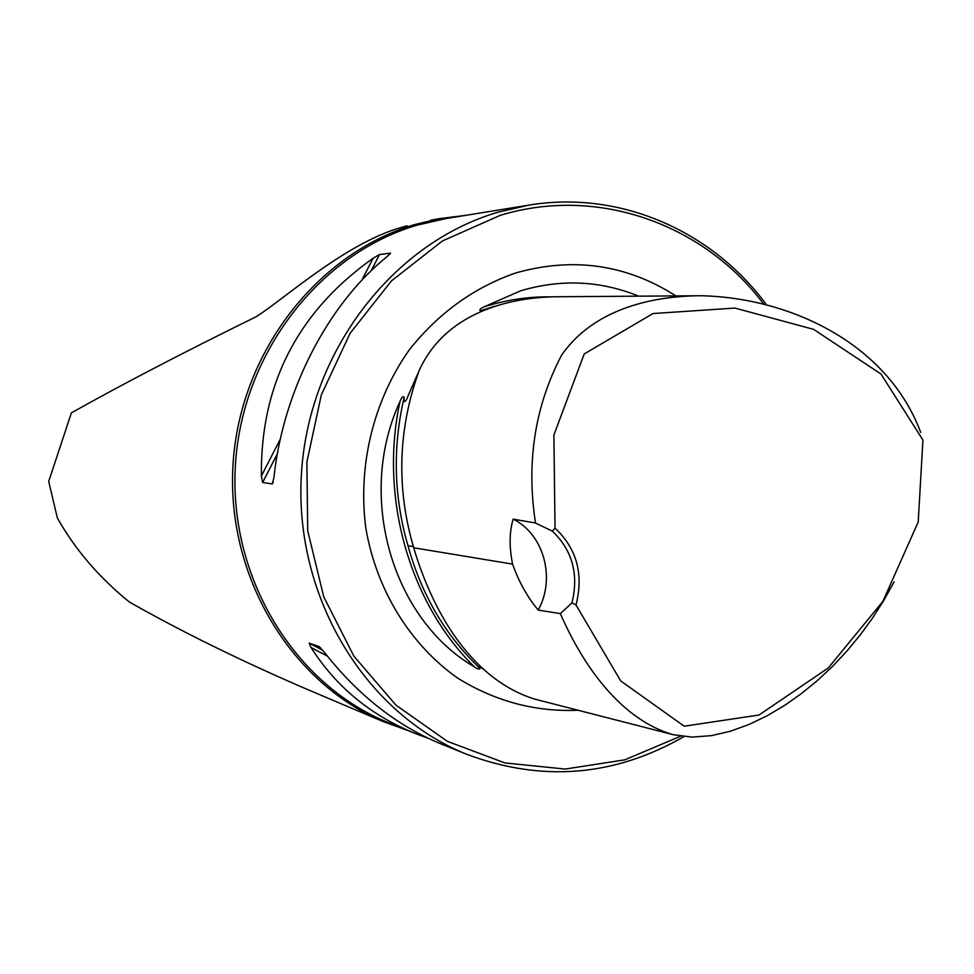 <?xml version="1.0" encoding="UTF-8"?>
<svg xmlns="http://www.w3.org/2000/svg" width="974" height="974" viewBox="0 0 974 974"><rect width="100%" height="100%" fill="white"/><g stroke="black" fill="none" stroke-linecap="round" stroke-linejoin="round"><path stroke-width="1.46" d="M407.169 225.858C349.252 239.531 284.189 299.274 256.113 316.745C183.282 352.515 121.713 384.572 71.382 412.891L48.7 481.448L57.369 517.973C75.095 549.519 99.117 577.545 129.408 602.054C181.651 631.688 240.481 660.603 305.897 688.813L309.428 690.31M407.668 730.439L383.05 721.527C289.984 682.202 225.846 575.184 233.054 463.843C239.957 352.478 317.39 252.997 415.216 224.434L439.481 218.626L465.475 215.4M920.698 432.419C887.618 343.773 790.62 297.715 700.83 295.731L560.135 296.729C507.746 296.607 444.473 313.701 419.003 370.96C397.989 429.339 396.223 488.278 413.694 547.778C433.138 613.413 472.293 679.669 534.531 699.052L673.399 734.749L692.161 737.099L711.373 735.65L730.463 731.218L749.176 724.413L767.317 715.671L784.788 705.298L801.541 693.5L817.49 680.473L832.6 666.326L846.82 651.18L860.127 635.085L872.497 618.113L883.856 600.349L894.095 581.892M700.83 295.731C650.437 296.011 593.263 309.671 561.608 355.108C534.823 406.328 526.13 462.297 535.517 523.026L513.164 519.142C509.317 531.889 509.134 546.877 512.592 564.116C518.765 581.673 527.299 596.989 538.208 610.065L560.354 613.608C584.071 668.067 622.276 720.212 673.399 734.749M560.354 613.608L571.969 602.869C578.933 574.295 572.408 550.383 552.368 531.147L535.517 523.026M552.368 531.147L555.034 528.139L553.877 435.049L584.217 353.939L653.018 313.555L734.968 308.076L813.57 329.346L880.995 374.016L922.938 440.09L918.214 521.991L882.882 601.36L828.204 668.018L758.977 715.026L684.198 726.202L620.657 680.875L576.011 604.964L571.969 602.869M555.034 528.139C576.815 548.63 583.816 574.234 576.011 604.964M766.368 304.643C711.97 230.692 619.659 189.991 528.833 205.137L497.86 212.247C391.913 243.305 307.857 353.16 301.331 475.543C294.44 597.902 365.81 714.112 467.179 754.485C542.421 782.414 614.679 776.448 683.955 736.587M428.28 738.329L414.997 733.398C370.644 715.318 335.993 686.694 311.047 647.527L309.16 643.12L319.314 646.614L324.257 652.154C358.018 695.192 396.905 725.764 440.893 743.856L467.179 754.485M273.889 477.82L272.282 483.944L262.627 482.483L261.373 476.03C260.423 384.401 297.667 311.802 373.103 258.244L379.495 254.579L390.501 253.118L387.311 256.406C328.019 304.01 283.008 390.951 273.889 477.82M763.604 303.925C703.411 223.825 597.439 185.596 500.088 215.4L442.44 240.955L391.39 280.95L350.116 333.254L321.323 394.884L306.871 462.139L307.723 530.867L323.758 596.855L353.854 656.099L395.955 705.152L447.37 741.348L504.897 762.934L565.163 769.058L624.809 759.842L680.692 736.161M417.809 373.687L406.523 399.51C404.429 402.907 403.65 402.152 404.186 397.234C402.956 395.931 401.568 397.355 400.01 401.532C356.167 495.681 391.852 618.953 474.338 666.837C477.637 669.065 479.561 669.613 480.097 668.468L479.171 666.192L483.384 669.175M638.664 296.169C600.434 280.585 561.073 278.808 520.554 290.836L483.701 306.993C479.817 308.977 478.843 310.219 480.779 310.706L485.941 309.318M675.883 295.901C626.489 264.404 573.089 256.746 515.709 272.964C473.948 287.476 438.47 313.104 409.299 349.861C373.578 400.326 357.628 465.365 365.798 527.92C376.354 589.988 410.103 644.569 457.658 678.099C495.169 701.341 535.323 712.055 578.13 710.253M513.164 519.142C543.857 534.154 555.886 578.386 538.208 610.065M414.997 733.398L389.393 723.049C295.159 685.465 229.073 578.714 235.318 466.643C241.235 354.56 318.827 253.861 417.225 225.14L446.019 218.553L528.833 205.137M512.592 564.116L413.694 547.778M400.01 401.532C379.093 497.312 409.591 603.417 474.338 666.837M404.186 397.234C392.498 447.297 393.776 496.801 407.996 545.757C421.535 594.87 445.568 635.779 480.097 668.468M550.736 296.851C528.127 296.546 505.786 299.919 483.701 306.993M494.22 306.396L480.779 310.706M413.378 546.645L407.996 545.757M309.16 643.12L322.784 650.267M311.047 647.527L327.349 656.086M390.501 253.118L390.026 254.056M273.219 482.118L272.282 483.944M379.495 254.579L371.216 270.723M277.407 453.665L262.627 482.483M373.103 258.244L361.78 280.317M280.354 439.018L261.373 476.03M305.897 688.813L383.05 721.527M430.873 220.173L439.481 218.626M407.668 397.063L406.523 399.51"/></g></svg>
